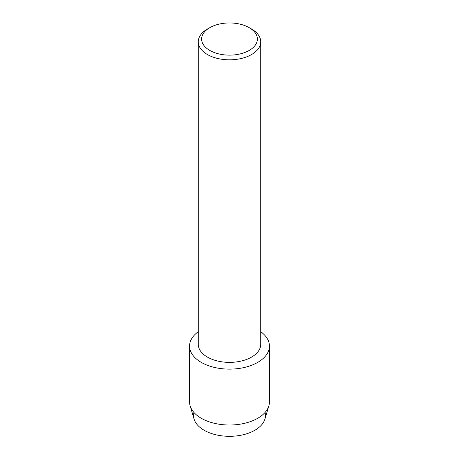 <?xml version="1.0" encoding="UTF-8"?>
<svg xmlns="http://www.w3.org/2000/svg" width="459" height="459" viewBox="0 0 459 459"><rect width="100%" height="100%" fill="white"/><g stroke="black" fill="none" stroke-linecap="round" stroke-linejoin="round"><path stroke-width="0.69" d="M265.05 412.469A35.945 20.753 180 0 1 254.917 430.232A35.945 20.753 180 0 1 213.303 434.088A35.945 20.753 180 0 1 193.95 412.469M249.214 27.666L251.584 29.032A31.229 18.033 180 0 1 260.729 41.78L260.729 344.348A31.229 18.033 180 0 1 251.584 357.096A31.229 18.033 180 0 1 217.549 361.004A31.229 18.033 180 0 1 198.271 344.348L198.271 41.78A31.229 18.033 180 0 1 207.416 29.032L209.786 27.666A27.879 16.094 180 0 1 249.214 27.666A27.879 16.094 180 0 1 249.214 50.427A27.879 16.094 180 0 1 209.786 50.427A27.879 16.094 180 0 1 209.786 27.666L207.416 29.032M257.734 362.375A39.927 23.053 180 0 1 202.901 363.27A39.927 23.053 180 0 1 198.271 331.708A39.927 23.053 180 0 0 189.573 346.075A39.927 23.053 180 0 0 214.221 367.372A39.927 23.053 180 0 0 257.734 362.375A39.927 23.053 180 0 0 260.729 331.708A39.927 23.053 180 0 1 269.427 346.075A39.927 23.053 180 0 1 257.734 362.375M260.729 41.78A31.229 18.033 180 0 1 251.584 54.535A31.229 18.033 180 0 1 217.549 58.442A31.229 18.033 180 0 1 198.271 41.78M269.427 346.075L269.427 401.969A39.927 23.053 180 0 1 268.854 405.871L264.929 419.067A35.945 20.753 180 0 1 254.917 430.232A35.945 20.753 180 0 1 218.616 435.339A35.945 20.753 180 0 1 194.071 419.067L190.146 405.871A39.927 23.053 180 0 1 189.573 401.969L189.573 346.075M268.854 405.871A39.927 23.053 180 0 1 257.734 418.269A39.927 23.053 180 0 1 217.405 423.938A39.927 23.053 180 0 1 190.146 405.871"/></g></svg>
